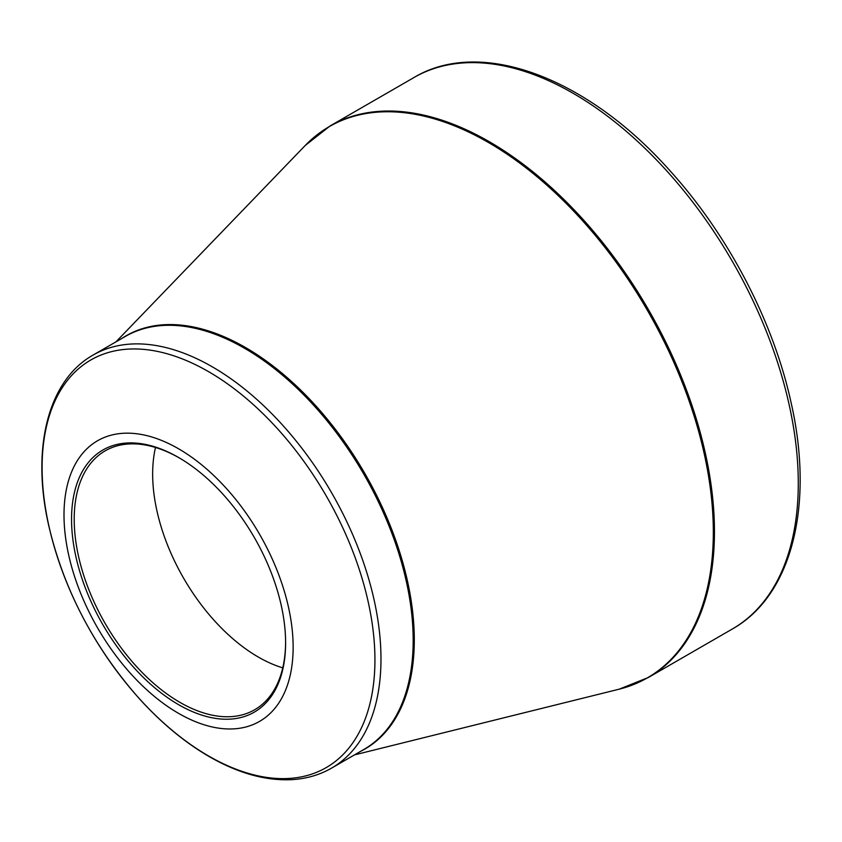 <?xml version="1.0" encoding="UTF-8"?>
<svg xmlns="http://www.w3.org/2000/svg" width="842" height="842" viewBox="0 0 842 842"><rect width="100%" height="100%" fill="white"/><g stroke="black" fill="none" stroke-linecap="round" stroke-linejoin="round"><path stroke-width="1.26" d="M178.578 448.786A162.011 93.536 60 0 1 277.786 704.501A162.011 93.536 60 0 1 79.359 589.937A162.011 93.536 60 0 1 178.578 448.786M178.578 704.659A151.36 87.389 60 0 1 71.549 519.282A151.36 87.389 60 0 1 178.578 457.49A151.36 87.389 60 0 1 285.606 642.867A151.36 87.389 60 0 1 178.578 704.659M179.241 457.88A149.476 86.305 -120 0 0 105.166 450.849A149.476 86.305 -120 0 0 82.253 570.634A149.476 86.305 -120 0 0 179.904 702.354A149.476 86.305 -120 0 0 254.642 709.764A149.476 86.305 -120 0 0 285.606 642.099M282.754 667.864A149.476 86.305 60 0 1 155.507 447.47M330.117 125.942A318.392 183.819 60 0 1 648.508 309.761A318.392 183.819 60 0 1 648.508 677.41L732.34 629.006A318.392 183.819 -120 0 0 732.34 261.367A318.392 183.819 -120 0 0 413.948 77.538L330.117 125.942L305.267 145.445A318.223 183.735 -120 0 1 488.307 142.424A318.223 183.735 -120 0 1 702.575 446.607A318.223 183.735 -120 0 1 619.186 689.177L648.508 677.41M121.911 338.421A238.644 137.783 60 0 1 245.548 347.557A238.644 137.783 60 0 1 402.613 561.856A238.644 137.783 60 0 1 360.397 751.474M93.115 355.05A238.475 137.688 60 0 1 212.352 366.859A238.475 137.688 60 0 1 368.143 577.012A238.475 137.688 60 0 1 331.59 768.104L363.786 749.517A238.475 137.688 -120 0 0 400.339 558.414A238.475 137.688 -120 0 0 244.548 348.272A238.475 137.688 -120 0 0 125.311 336.453L93.115 355.05C47.815 380.521 31.196 448.597 48.636 525.187C63.624 589.126 93.651 646.74 138.741 698.029C161.022 722.731 184.514 742.255 209.216 756.6C238.16 773.251 265.693 780.934 291.837 779.65C306.414 778.797 319.665 774.956 331.59 768.104M208.511 755.948A235.35 135.878 -120 0 0 374.932 659.865A235.35 135.878 -120 0 0 208.511 371.627A235.35 135.878 -120 0 0 42.1 467.71A235.35 135.878 -120 0 0 208.511 755.948M354.45 754.906L619.186 689.177M115.975 341.841L305.267 145.445M732.34 629.006C792.101 595.494 814.393 504.99 791.091 402.644C773.482 321.76 728.393 235.286 670.485 171.305C587.727 77.801 481.014 37.216 413.948 77.538"/></g></svg>
